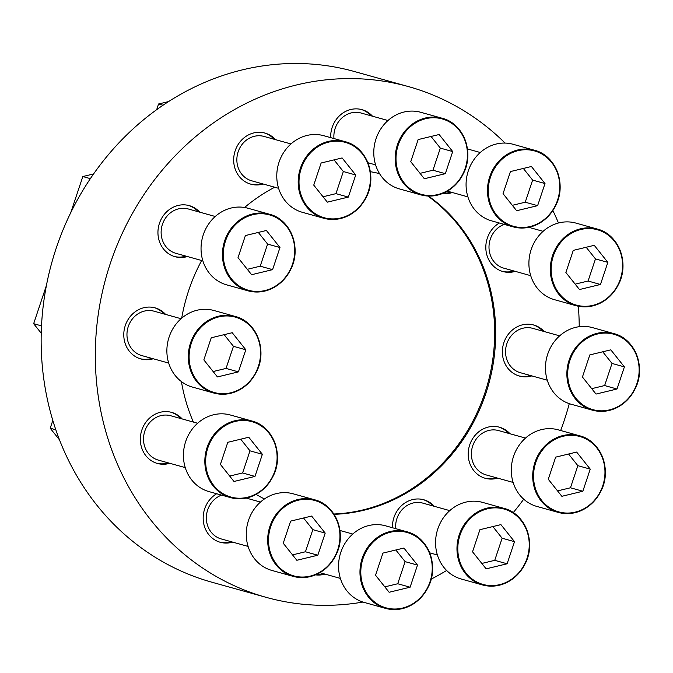 <?xml version="1.0" encoding="UTF-8"?>
<svg xmlns="http://www.w3.org/2000/svg" width="673" height="673" viewBox="0 0 673 673"><rect width="100%" height="100%" fill="white"/><g stroke="black" fill="none" stroke-linecap="round" stroke-linejoin="round"><path stroke-width="1.01" d="M434.312 506.323A26.508 24.009 105.6 0 0 423.788 499.77A26.508 24.009 105.6 0 0 392.485 527.75M423.073 499.576A26.508 24.009 -74.4 0 1 432.882 505.919M315.544 574.868A26.508 24.009 105.6 0 0 323.73 574.422A26.508 24.009 105.6 0 0 324.933 574.094M323.511 573.699A26.508 24.009 -74.4 0 1 322.3 574.027A26.508 24.009 -74.4 0 1 316.074 574.641M216.672 493.746A26.508 24.009 105.6 0 0 203.246 520.179A26.508 24.009 105.6 0 0 220.248 542.278A26.508 24.009 105.6 0 0 231.436 542.438A26.508 24.009 105.6 0 0 232.648 542.11M231.218 541.715A26.508 24.009 -74.4 0 1 230.015 542.043A26.508 24.009 -74.4 0 1 219.541 542.059M182.173 418.943A26.508 24.009 105.6 0 0 171.649 412.389A26.508 24.009 105.6 0 0 141.406 431.477A26.508 24.009 105.6 0 0 157.406 463.461A26.508 24.009 105.6 0 0 168.595 463.621A26.508 24.009 105.6 0 0 169.806 463.302M170.934 412.204A26.508 24.009 -74.4 0 1 180.751 418.547M168.376 462.898A26.508 24.009 -74.4 0 1 167.173 463.226A26.508 24.009 -74.4 0 1 156.7 463.251M165.617 314.417A26.508 24.009 105.6 0 0 155.093 307.864A26.508 24.009 105.6 0 0 124.85 326.952A26.508 24.009 105.6 0 0 140.85 358.936A26.508 24.009 105.6 0 0 152.039 359.096A26.508 24.009 105.6 0 0 153.251 358.768M154.378 307.67A26.508 24.009 -74.4 0 1 164.195 314.013M151.829 358.373A26.508 24.009 -74.4 0 1 150.617 358.701A26.508 24.009 -74.4 0 1 140.144 358.726M199.78 212.18A26.508 24.009 105.6 0 0 189.256 205.627A26.508 24.009 105.6 0 0 159.013 224.715A26.508 24.009 105.6 0 0 175.022 256.699A26.508 24.009 105.6 0 0 186.211 256.867A26.508 24.009 105.6 0 0 187.414 256.539M188.541 205.442A26.508 24.009 -74.4 0 1 198.358 211.785M185.992 256.144A26.508 24.009 -74.4 0 1 184.789 256.463A26.508 24.009 -74.4 0 1 174.307 256.489M275.518 139.639A26.508 24.009 105.6 0 0 264.994 133.086A26.508 24.009 105.6 0 0 234.742 152.174A26.508 24.009 105.6 0 0 250.751 184.158A26.508 24.009 105.6 0 0 261.94 184.318A26.508 24.009 105.6 0 0 263.143 183.99M264.279 132.892A26.508 24.009 -74.4 0 1 274.096 139.235M261.721 183.594A26.508 24.009 -74.4 0 1 260.518 183.922A26.508 24.009 -74.4 0 1 250.045 183.948M372.522 116.219A26.508 24.009 105.6 0 0 361.998 109.665A26.508 24.009 105.6 0 0 330.704 137.645M361.283 109.48A26.508 24.009 -74.4 0 1 371.101 115.823M443.053 193.336A26.508 24.009 105.6 0 0 451.238 192.882A26.508 24.009 105.6 0 0 452.441 192.554M451.019 192.158A26.508 24.009 -74.4 0 1 449.808 192.486A26.508 24.009 -74.4 0 1 443.583 193.101M499.307 223.007A26.508 24.009 105.6 0 0 485.889 249.439A26.508 24.009 105.6 0 0 502.882 271.53A26.508 24.009 105.6 0 0 514.079 271.699A26.508 24.009 105.6 0 0 515.282 271.37M513.861 270.975A26.508 24.009 -74.4 0 1 512.649 271.303A26.508 24.009 -74.4 0 1 502.176 271.32M544.205 331.545A26.508 24.009 105.6 0 0 533.681 324.992A26.508 24.009 105.6 0 0 503.438 344.08A26.508 24.009 105.6 0 0 519.438 376.064A26.508 24.009 105.6 0 0 530.635 376.224A26.508 24.009 105.6 0 0 531.838 375.896M532.966 324.798A26.508 24.009 -74.4 0 1 542.783 331.141M530.417 375.5A26.508 24.009 -74.4 0 1 529.205 375.828A26.508 24.009 -74.4 0 1 518.732 375.854M510.041 433.774A26.508 24.009 105.6 0 0 499.517 427.22A26.508 24.009 105.6 0 0 469.274 446.308A26.508 24.009 105.6 0 0 485.275 478.293A26.508 24.009 105.6 0 0 496.464 478.461A26.508 24.009 105.6 0 0 497.675 478.133M498.802 427.035A26.508 24.009 -74.4 0 1 508.62 433.378M496.245 477.737A26.508 24.009 -74.4 0 1 495.042 478.057A26.508 24.009 -74.4 0 1 484.568 478.082M274.727 187.22A173.575 157.188 105.6 0 0 244.56 207.486M201.656 260.51A173.575 157.188 105.6 0 0 181.685 318.186M181.416 381.583A173.575 157.188 105.6 0 0 193.378 422.064M256.119 494.411A173.575 157.188 105.6 0 0 264.422 498.971M334.069 514.323A173.575 157.188 105.6 0 0 363.916 510.235A173.575 157.188 105.6 0 0 491.795 371.286A173.575 157.188 105.6 0 0 428.482 196.053M427.809 196.02A173.575 157.188 -74.4 0 1 486.831 386.714A173.575 157.188 -74.4 0 1 333.858 514.004M379.53 173.617A173.575 157.188 105.6 0 0 370.352 171.691M505.061 143.08A265.103 240.068 105.6 0 0 408.477 86.598L354.309 71.498A265.103 240.068 105.6 0 0 51.863 262.377A265.103 240.068 105.6 0 0 211.902 582.221L266.062 597.321A265.103 240.068 105.6 0 0 362.983 602.057M431.174 579.125A265.103 240.068 105.6 0 0 446.636 570.477M513.272 512.616A265.103 240.068 105.6 0 0 523.712 499.189M560.668 430.51A265.103 240.068 105.6 0 0 569.274 403.657M579.226 326.699A265.103 240.068 105.6 0 0 578.359 306.24M558.464 222.999A265.103 240.068 105.6 0 0 552.886 210.565M408.477 86.598A265.103 240.068 105.6 0 0 106.023 277.478A265.103 240.068 105.6 0 0 266.062 597.321M548.268 479.252L561.862 496.304L582.843 491.24L590.238 469.123L576.643 452.071L555.662 457.144L548.268 479.252M541.487 429.601A39.766 36.014 -74.4 0 1 558.27 429.845L579.68 435.81A39.766 36.014 -74.4 0 1 603.681 483.786A39.766 36.014 -74.4 0 1 558.312 512.422A39.766 36.014 -74.4 0 1 532.78 473.582A39.766 36.014 -74.4 0 1 562.889 435.566A39.766 36.014 -74.4 0 1 579.68 435.81C600.796 440.899 611.942 469.157 601.3 490.432C591.331 508.746 577.005 516.073 558.312 512.422L536.911 506.449A39.766 36.014 -74.4 0 1 511.371 467.617A39.766 36.014 -74.4 0 1 541.487 429.601M513.12 482.44L486.209 474.936A23.025 20.855 -74.4 0 1 471.428 452.449A23.025 20.855 -74.4 0 1 488.859 430.434A23.025 20.855 -74.4 0 1 498.584 430.577L525.495 438.081M582.439 377.023L596.026 394.067L617.015 389.002L624.401 366.894L610.806 349.842L589.826 354.907L582.439 377.023M575.651 327.364A39.766 36.014 -74.4 0 1 592.433 327.608L613.843 333.581A39.766 36.014 -74.4 0 1 637.853 381.557A39.766 36.014 -74.4 0 1 592.484 410.185A39.766 36.014 -74.4 0 1 566.944 371.353A39.766 36.014 -74.4 0 1 597.052 333.337A39.766 36.014 -74.4 0 1 613.843 333.581C634.959 338.662 646.105 366.928 635.463 388.203C625.503 406.509 611.168 413.845 592.484 410.185L571.074 404.221A39.766 36.014 -74.4 0 1 545.534 365.38A39.766 36.014 -74.4 0 1 575.651 327.364M547.292 380.211L520.38 372.707A23.025 20.855 -74.4 0 1 505.591 350.212A23.025 20.855 -74.4 0 1 523.03 328.205A23.025 20.855 -74.4 0 1 532.747 328.348L559.658 335.852M565.884 272.498L579.47 289.541L600.459 284.477L607.845 262.361L594.251 245.317L573.27 250.381L565.884 272.498M559.095 222.839A39.766 36.014 -74.4 0 1 575.878 223.083L597.288 229.056A39.766 36.014 -74.4 0 1 621.297 277.032A39.766 36.014 -74.4 0 1 575.928 305.66A39.766 36.014 -74.4 0 1 550.388 266.828A39.766 36.014 -74.4 0 1 580.505 228.803A39.766 36.014 -74.4 0 1 597.288 229.056C618.403 234.137 629.549 262.403 618.908 283.678C608.947 301.984 594.621 309.311 575.928 305.66L554.518 299.695A39.766 36.014 -74.4 0 1 528.978 260.855A39.766 36.014 -74.4 0 1 559.095 222.839M530.736 275.678L503.825 268.174A23.025 20.855 -74.4 0 1 488.993 246.957A23.025 20.855 -74.4 0 1 504.195 224.37M503.042 193.681L516.637 210.725L537.618 205.66L545.004 183.552L531.418 166.5L510.428 171.565L503.042 193.681M496.253 144.022A39.766 36.014 -74.4 0 1 513.036 144.266L534.446 150.239A39.766 36.014 -74.4 0 1 558.455 198.215A39.766 36.014 -74.4 0 1 513.087 226.843A39.766 36.014 -74.4 0 1 487.546 188.011A39.766 36.014 -74.4 0 1 517.663 149.995A39.766 36.014 -74.4 0 1 534.446 150.239C555.562 155.32 566.708 183.586 556.066 204.861C546.106 223.167 531.779 230.503 513.087 226.843L491.677 220.879A39.766 36.014 -74.4 0 1 466.145 182.038A39.766 36.014 -74.4 0 1 496.253 144.022M410.749 161.697L424.343 178.749L445.333 173.684L452.719 151.568L439.124 134.516L418.143 139.58L410.749 161.697M403.968 112.038A39.766 36.014 -74.4 0 1 420.751 112.29L442.161 118.255A39.766 36.014 -74.4 0 1 466.162 166.231A39.766 36.014 -74.4 0 1 420.793 194.867A39.766 36.014 -74.4 0 1 395.261 156.027A39.766 36.014 -74.4 0 1 425.37 118.011A39.766 36.014 -74.4 0 1 442.161 118.255C463.276 123.336 474.423 151.602 463.781 172.877C453.812 191.191 439.486 198.518 420.793 194.867L399.392 188.894A39.766 36.014 -74.4 0 1 373.851 150.062A39.766 36.014 -74.4 0 1 403.968 112.038M333.959 138.554A23.025 20.855 -74.4 0 1 351.34 112.879A23.025 20.855 -74.4 0 1 361.065 113.022L387.976 120.526M313.744 185.117L327.339 202.161L348.32 197.096L355.714 174.988L342.12 157.936L321.139 163.001L313.744 185.117M306.955 135.458A39.766 36.014 -74.4 0 1 323.747 135.702L345.148 141.675A39.766 36.014 -74.4 0 1 369.157 189.651A39.766 36.014 -74.4 0 1 323.789 218.279A39.766 36.014 -74.4 0 1 298.257 179.447A39.766 36.014 -74.4 0 1 328.365 141.431A39.766 36.014 -74.4 0 1 345.148 141.675C366.263 146.756 377.418 175.022 366.777 196.297C356.808 214.603 342.481 221.939 323.789 218.279L302.387 212.315A39.766 36.014 -74.4 0 1 276.847 173.474A39.766 36.014 -74.4 0 1 306.955 135.458M278.597 188.305L251.685 180.801A23.025 20.855 -74.4 0 1 236.896 158.306A23.025 20.855 -74.4 0 1 254.335 136.299A23.025 20.855 -74.4 0 1 264.052 136.442L290.972 143.946M238.015 257.658L251.609 274.71L272.59 269.646L279.976 247.529L266.39 230.477L245.401 235.55L238.015 257.658M231.226 208.007A39.766 36.014 -74.4 0 1 248.009 208.251L269.419 214.216A39.766 36.014 -74.4 0 1 293.428 262.192A39.766 36.014 -74.4 0 1 248.059 290.829A39.766 36.014 -74.4 0 1 222.519 251.988A39.766 36.014 -74.4 0 1 252.636 213.972A39.766 36.014 -74.4 0 1 269.419 214.216C290.534 219.305 301.681 247.563 291.039 268.838C281.078 287.152 266.752 294.48 248.059 290.829L226.65 284.856A39.766 36.014 -74.4 0 1 201.118 246.024A39.766 36.014 -74.4 0 1 231.226 208.007M202.867 260.846L175.956 253.342A23.025 20.855 -74.4 0 1 161.167 230.856A23.025 20.855 -74.4 0 1 178.606 208.84A23.025 20.855 -74.4 0 1 188.322 208.983L215.234 216.487M203.843 359.895L217.438 376.939L238.427 371.875L245.813 349.767L232.219 332.714L211.238 337.779L203.843 359.895M197.063 310.236A39.766 36.014 -74.4 0 1 213.846 310.48L235.256 316.453A39.766 36.014 -74.4 0 1 259.256 364.43A39.766 36.014 -74.4 0 1 213.888 393.057A39.766 36.014 -74.4 0 1 188.356 354.225A39.766 36.014 -74.4 0 1 218.464 316.209A39.766 36.014 -74.4 0 1 235.256 316.453C256.371 321.534 267.518 349.8 256.876 371.075C246.915 389.381 232.58 396.717 213.888 393.057L192.486 387.093A39.766 36.014 -74.4 0 1 166.946 348.252A39.766 36.014 -74.4 0 1 197.063 310.236M168.704 363.084L141.784 355.58A23.025 20.855 -74.4 0 1 127.004 333.085A23.025 20.855 -74.4 0 1 144.434 311.077A23.025 20.855 -74.4 0 1 154.159 311.22L181.071 318.724M220.399 464.42L233.994 481.473L254.983 476.408L262.369 454.292L248.774 437.24L227.794 442.304L220.399 464.42M213.619 414.761A39.766 36.014 -74.4 0 1 230.402 415.014L251.811 420.978A39.766 36.014 -74.4 0 1 275.812 468.955A39.766 36.014 -74.4 0 1 230.444 497.591A39.766 36.014 -74.4 0 1 204.912 458.75A39.766 36.014 -74.4 0 1 235.02 420.734A39.766 36.014 -74.4 0 1 251.811 420.978C272.927 426.059 284.073 454.325 273.431 475.601C263.471 493.915 249.136 501.242 230.444 497.591L209.042 491.618A39.766 36.014 -74.4 0 1 183.502 452.786A39.766 36.014 -74.4 0 1 213.619 414.761M185.26 467.609L158.34 460.105A23.025 20.855 -74.4 0 1 143.559 437.618A23.025 20.855 -74.4 0 1 160.99 415.603A23.025 20.855 -74.4 0 1 170.715 415.746L197.626 423.25M283.24 543.237L296.835 560.281L317.824 555.217L325.21 533.1L311.616 516.056L290.635 521.121L283.24 543.237M276.46 493.578A39.766 36.014 -74.4 0 1 293.243 493.822L314.653 499.795A39.766 36.014 -74.4 0 1 338.654 547.772A39.766 36.014 -74.4 0 1 293.285 576.399A39.766 36.014 -74.4 0 1 267.753 537.567A39.766 36.014 -74.4 0 1 297.861 499.551A39.766 36.014 -74.4 0 1 314.653 499.795C335.768 504.876 346.915 533.142 336.273 554.417C326.304 572.723 311.978 580.05 293.285 576.399L271.884 570.435A39.766 36.014 -74.4 0 1 246.343 531.594A39.766 36.014 -74.4 0 1 276.46 493.578M248.101 546.426L221.181 538.922A23.025 20.855 -74.4 0 1 206.359 517.705A23.025 20.855 -74.4 0 1 221.56 495.109M375.534 575.222L389.129 592.265L410.109 587.201L417.496 565.084L403.909 548.041L382.92 553.105L375.534 575.222M368.745 525.563A39.766 36.014 -74.4 0 1 385.528 525.806L406.938 531.779A39.766 36.014 -74.4 0 1 430.947 579.756A39.766 36.014 -74.4 0 1 385.579 608.384A39.766 36.014 -74.4 0 1 360.038 569.551A39.766 36.014 -74.4 0 1 390.155 531.527A39.766 36.014 -74.4 0 1 406.938 531.779C428.053 536.861 439.2 565.127 428.558 586.402C418.598 604.707 404.271 612.035 385.579 608.384L364.169 602.419A39.766 36.014 -74.4 0 1 338.628 563.579A39.766 36.014 -74.4 0 1 368.745 525.563M472.539 551.801L486.133 568.845L507.114 563.781L514.509 541.672L500.914 524.62L479.925 529.685L472.539 551.801M465.75 502.142A39.766 36.014 -74.4 0 1 482.541 502.386L503.942 508.359A39.766 36.014 -74.4 0 1 527.952 556.335A39.766 36.014 -74.4 0 1 482.583 584.963A39.766 36.014 -74.4 0 1 457.043 546.131A39.766 36.014 -74.4 0 1 487.159 508.115A39.766 36.014 -74.4 0 1 503.942 508.359C525.058 513.44 536.204 541.706 525.571 562.981C515.602 581.287 501.276 588.623 482.583 584.963L461.173 578.999A39.766 36.014 -74.4 0 1 435.641 540.158A39.766 36.014 -74.4 0 1 465.75 502.142M395.741 528.658A23.025 20.855 -74.4 0 1 413.129 502.983A23.025 20.855 -74.4 0 1 422.846 503.126L449.757 510.63M168.536 101.589L158.559 103.995L163.001 105.232M158.559 103.995L156.666 109.665M93.572 173.945L82.829 176.545L90.35 178.639M82.829 176.545L70.774 212.601M46.412 285.512L33.65 323.696L41.516 325.883M33.65 323.696L41.238 333.202M52.814 420.423L50.206 428.221L55.825 429.786M50.206 428.221L59.527 439.906M557.555 490.903L570.468 487.782L582.843 491.24M570.468 487.782L577.855 465.674L590.238 469.123M577.855 465.674L568.567 454.023M481.826 563.444L494.739 560.331L507.114 563.781M494.739 560.331L502.125 538.215L514.509 541.672M502.125 538.215L492.838 526.572M384.821 586.864L397.726 583.752L410.109 587.201M397.726 583.752L405.121 561.635L417.496 565.084M405.121 561.635L395.833 549.984M292.528 554.88L305.441 551.767L317.824 555.217M305.441 551.767L312.827 529.651L325.21 533.1M312.827 529.651L303.548 518.008M229.686 476.072L242.6 472.951L254.983 476.408M242.6 472.951L249.994 450.834L262.369 454.292M249.994 450.834L240.707 439.191M213.131 371.538L226.044 368.425L238.427 371.875M226.044 368.425L233.438 346.309L245.813 349.767M233.438 346.309L224.151 334.666M247.302 269.309L260.207 266.188L272.59 269.646M260.207 266.188L267.602 244.08L279.976 247.529M267.602 244.08L258.314 232.429M323.032 196.76L335.945 193.647L348.32 197.096M335.945 193.647L343.331 171.531L355.714 174.988M343.331 171.531L334.044 159.888M420.036 173.348L432.949 170.227L445.333 173.684M432.949 170.227L440.335 148.11L452.719 151.568M440.335 148.11L431.057 136.468M512.33 205.324L525.234 202.211L537.618 205.66M525.234 202.211L532.629 180.095L545.004 183.552M532.629 180.095L523.342 168.452M575.171 284.141L588.076 281.028L600.459 284.477M588.076 281.028L595.47 258.912L607.845 262.361M595.47 258.912L586.183 247.26M591.727 388.666L604.632 385.553L617.015 389.002M604.632 385.553L612.026 363.437L624.401 366.894M612.026 363.437L602.739 351.794M563.242 436.247A39.135 35.442 -74.4 0 1 602.747 485.797A39.135 35.442 -74.4 0 1 541.765 500.519A39.135 35.442 -74.4 0 1 563.242 436.247M597.414 334.018A39.135 35.442 -74.4 0 1 636.919 383.568A39.135 35.442 -74.4 0 1 575.937 398.29A39.135 35.442 -74.4 0 1 597.414 334.018M580.858 229.493A39.135 35.442 -74.4 0 1 620.363 279.034A39.135 35.442 -74.4 0 1 559.381 293.756A39.135 35.442 -74.4 0 1 580.858 229.493M518.017 150.676A39.135 35.442 -74.4 0 1 557.522 200.226A39.135 35.442 -74.4 0 1 496.539 214.948A39.135 35.442 -74.4 0 1 518.017 150.676M425.723 118.692A39.135 35.442 -74.4 0 1 465.228 168.242A39.135 35.442 -74.4 0 1 404.246 182.963A39.135 35.442 -74.4 0 1 425.723 118.692M328.718 142.112A39.135 35.442 -74.4 0 1 368.224 191.662A39.135 35.442 -74.4 0 1 307.241 206.384A39.135 35.442 -74.4 0 1 328.718 142.112M252.989 214.653A39.135 35.442 -74.4 0 1 292.494 264.203A39.135 35.442 -74.4 0 1 231.512 278.925A39.135 35.442 -74.4 0 1 252.989 214.653M218.826 316.89A39.135 35.442 -74.4 0 1 258.331 366.44A39.135 35.442 -74.4 0 1 197.34 381.162A39.135 35.442 -74.4 0 1 218.826 316.89M235.373 421.416A39.135 35.442 -74.4 0 1 274.878 470.965A39.135 35.442 -74.4 0 1 213.896 485.687A39.135 35.442 -74.4 0 1 235.373 421.416M298.215 500.232A39.135 35.442 -74.4 0 1 337.72 549.782A39.135 35.442 -74.4 0 1 276.738 564.504A39.135 35.442 -74.4 0 1 298.215 500.232M390.508 532.217A39.135 35.442 -74.4 0 1 430.013 581.758A39.135 35.442 -74.4 0 1 369.031 596.48A39.135 35.442 -74.4 0 1 390.508 532.217M487.513 508.796A39.135 35.442 -74.4 0 1 527.018 558.346A39.135 35.442 -74.4 0 1 466.036 573.068A39.135 35.442 -74.4 0 1 487.513 508.796M543.103 231.319L528.827 227.339M480.261 152.51L467.449 148.935M467.895 196.869L447.41 191.157M375.61 164.885L367.938 162.748M260.468 502.066L246.192 498.079M352.753 534.042L339.941 530.475M340.387 578.401L319.902 572.689M437.391 554.989L429.727 552.853"/></g></svg>
